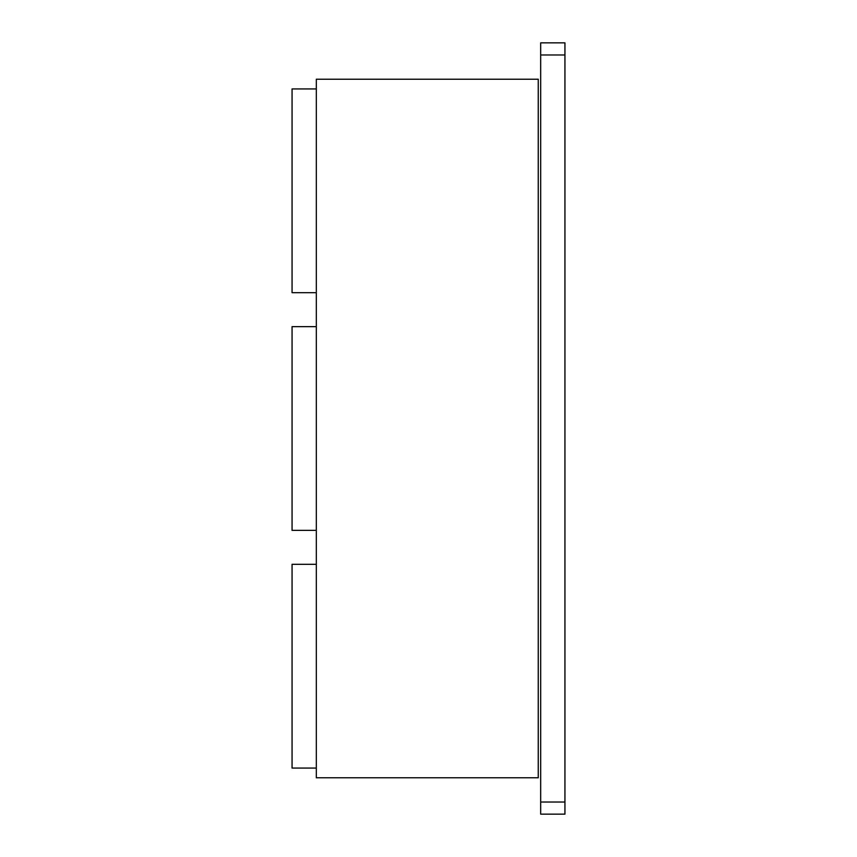 <?xml version="1.0" encoding="UTF-8"?>
<svg xmlns="http://www.w3.org/2000/svg" width="857" height="857" viewBox="0 0 857 857"><rect width="100%" height="100%" fill="white"/><g stroke="black" fill="none" stroke-linecap="round" stroke-linejoin="round"><path stroke-width="1.29" d="M564.934 54.977L564.934 814.15L540.681 814.15L540.681 54.977L564.934 54.977L564.934 42.85L540.681 42.85L540.681 54.977M538.25 777.77L316.319 777.77L316.319 79.23L538.25 79.23L538.25 777.77M316.319 292.676L292.066 292.676L292.066 88.935L316.319 88.935M316.319 326.635L292.066 326.635L292.066 530.365L316.319 530.365M316.319 564.324L292.066 564.324L292.066 768.065L316.319 768.065M564.934 802.023L540.681 802.023"/></g></svg>
